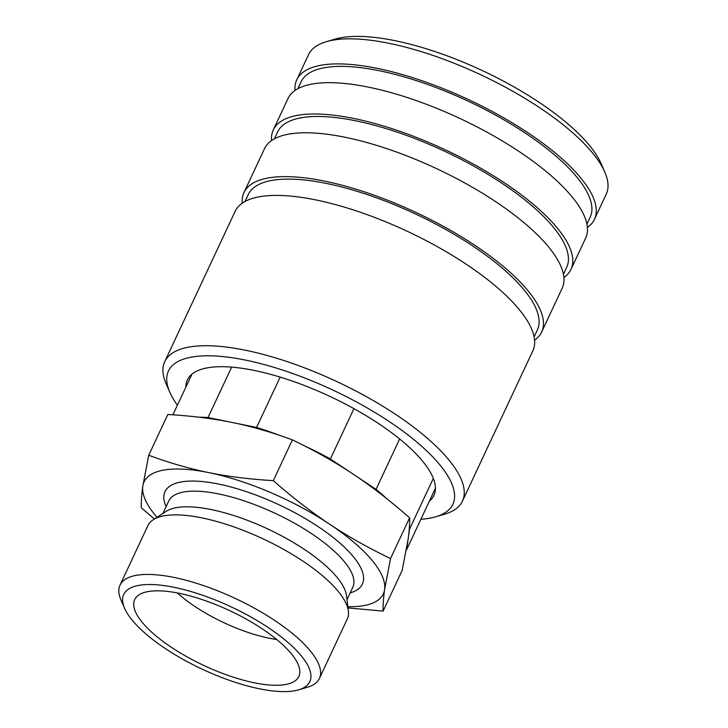 <?xml version="1.0" encoding="UTF-8"?>
<svg xmlns="http://www.w3.org/2000/svg" width="728" height="728" viewBox="0 0 728 728"><rect width="100%" height="100%" fill="white"/><g stroke="black" fill="none" stroke-linecap="round" stroke-linejoin="round"><path stroke-width="1.09" d="M298.589 689.844L307.371 687.278A110.074 36.81 -154.9 0 0 319.392 678.487A110.074 36.81 -154.9 0 0 309.646 650.113A110.074 36.81 -154.9 0 0 203.876 585.712A110.074 36.81 -154.9 0 0 120.029 585.103A110.074 36.81 -154.9 0 0 120.975 599.963L124.624 608.353A102.739 34.352 -154.9 0 0 132.842 620.966A102.739 34.352 -154.9 0 0 214.542 674.619A102.739 34.352 -154.9 0 0 298.589 689.844A102.739 34.352 -154.9 0 0 300.719 655.155A102.739 34.352 -154.9 0 0 185.467 589.999A102.739 34.352 -154.9 0 0 124.624 608.353M319.392 678.487L347.292 618.946A110.074 36.81 -154.9 0 0 348.375 611.129A110.074 36.81 -154.9 0 0 337.537 590.563A110.074 36.81 -154.9 0 0 242.115 529.929A110.074 36.81 -154.9 0 0 153.235 519.719A110.074 36.81 -154.9 0 0 147.93 525.552L120.029 585.103M348.375 611.129L346.492 595.668A101.638 33.979 -154.9 0 0 336.491 576.685A101.638 33.979 -154.9 0 0 248.385 520.693A101.638 33.979 -154.9 0 0 166.321 511.274L153.235 519.719M347.984 607.907L383.101 611.111C382.955 604.895 383.465 597.697 384.621 589.507L390.517 558.558L409.609 517.808C409.764 524.024 409.254 531.222 408.089 539.403L409.536 529.165A135.39 45.273 -154.9 0 0 409.3 528.519M409.536 529.165L433.333 478.378M290.827 653.143A90.627 30.303 -154.9 0 0 206.852 601.201A90.627 30.303 -154.9 0 0 135.909 597.652A90.627 30.303 -154.9 0 0 142.733 622.977A90.627 30.303 -154.9 0 0 232.905 677.04A90.627 30.303 -154.9 0 0 299.581 674.328A90.627 30.303 -154.9 0 0 290.827 653.143M390.517 558.558C368.177 547.829 347.92 536.4 329.739 524.269C311.529 512.194 292.72 497.652 273.328 480.635C249.668 479.252 228.164 476.585 208.827 472.618C189.471 468.695 169.433 462.908 148.712 455.255L142.815 486.195C141.651 494.385 141.141 501.583 141.296 507.798L154.391 518.973M347.829 606.67A132.087 44.162 -154.9 0 0 384.621 589.507A132.087 44.162 -154.9 0 0 371.635 559.832A132.087 44.162 -154.9 0 0 329.739 524.269A132.087 44.162 -154.9 0 0 208.827 472.618A132.087 44.162 -154.9 0 0 142.815 486.195A132.087 44.162 -154.9 0 0 155.801 515.87A132.087 44.162 -154.9 0 0 157.011 517.28M435.435 488.197L406.652 549.649L408.089 539.403L402.193 570.352L383.101 611.111M399.645 438.975L376.039 489.353L330.366 458.986L353.945 408.654M273.328 480.635L292.419 439.876C314.76 450.614 335.017 462.043 353.207 474.165C371.416 486.24 390.217 500.791 409.609 517.808M280.162 377.113L256.584 427.454L208.017 417.563L231.641 367.13M148.712 455.255L167.804 414.496C191.464 415.87 212.967 418.545 232.296 422.513C251.661 426.426 271.699 432.214 292.419 439.876M191.955 374.147L172.9 414.814M208.017 417.563A135.39 45.273 -154.9 0 0 198.79 417.19M330.366 458.986A135.39 45.273 -154.9 0 0 304.732 445.982M279.234 435.235A135.39 45.273 -154.9 0 0 256.584 427.454M177.341 592.947A80.726 26.991 -154.9 0 0 276.686 639.484M386.623 498.58A135.39 45.273 -154.9 0 0 376.039 489.353M429.365 501.155A136.127 45.518 -154.9 0 0 433.934 495.395A136.127 45.518 -154.9 0 0 421.876 460.296A136.127 45.518 -154.9 0 0 291.082 380.653A136.127 45.518 -154.9 0 0 187.387 379.907A136.127 45.518 -154.9 0 0 185.886 387.096M420.884 519.255A157.039 52.507 -154.9 0 0 435.717 516.798L444.499 514.232A164.382 54.964 -154.9 0 0 462.453 501.11A164.382 54.964 -154.9 0 0 447.893 458.74A164.382 54.964 -154.9 0 0 289.944 362.562A164.382 54.964 -154.9 0 0 164.737 361.652A164.382 54.964 -154.9 0 0 166.148 383.847L169.797 392.237A157.039 52.507 -154.9 0 0 177.404 405.196M435.717 516.798A157.039 52.507 -154.9 0 0 438.966 463.781A157.039 52.507 -154.9 0 0 262.799 364.182A157.039 52.507 -154.9 0 0 169.797 392.237M462.453 501.11L532.86 350.805A164.382 54.964 -154.9 0 0 518.3 308.426A164.382 54.964 -154.9 0 0 360.36 212.257A164.382 54.964 -154.9 0 0 235.144 211.347L164.737 361.652M534.115 336.882L537.337 329.993A159.605 53.371 -154.9 0 0 523.205 288.843A159.605 53.371 -154.9 0 0 369.842 195.459A159.605 53.371 -154.9 0 0 248.266 194.576L245.045 201.465M534.589 340.158A164.382 54.964 -154.9 0 0 541.659 332.014L562.198 288.179A164.382 54.964 -154.9 0 0 547.638 245.8A164.382 54.964 -154.9 0 0 389.698 149.622A164.382 54.964 -154.9 0 0 264.482 148.721L243.953 192.556A164.382 54.964 -154.9 0 0 242.224 203.203M541.659 332.014A164.382 54.964 -154.9 0 0 527.099 289.644A164.382 54.964 -154.9 0 0 369.16 193.466A164.382 54.964 -154.9 0 0 243.953 192.556M563.454 274.247L566.675 267.367A159.605 53.371 -154.9 0 0 552.543 226.217A159.605 53.371 -154.9 0 0 399.181 132.833A159.605 53.371 -154.9 0 0 277.605 131.95L274.383 138.839M563.918 277.532A164.382 54.964 -154.9 0 0 570.998 269.387L585.667 238.074A164.382 54.964 -154.9 0 0 571.107 195.696A164.382 54.964 -154.9 0 0 413.167 99.518A164.382 54.964 -154.9 0 0 287.951 98.617L273.282 129.93A164.382 54.964 -154.9 0 0 271.562 140.577M570.998 269.387A164.382 54.964 -154.9 0 0 556.438 227.009A164.382 54.964 -154.9 0 0 398.498 130.84A164.382 54.964 -154.9 0 0 273.282 129.93M586.923 224.142L590.153 217.263A159.605 53.371 -154.9 0 0 576.012 176.112A159.605 53.371 -154.9 0 0 422.649 82.728A159.605 53.371 -154.9 0 0 301.074 81.845L297.852 88.734M587.396 227.427A164.382 54.964 -154.9 0 0 594.467 219.283L606.206 194.23A164.382 54.964 -154.9 0 0 604.795 172.036A164.382 54.964 -154.9 0 0 591.646 151.861A164.382 54.964 -154.9 0 0 460.924 66.011A164.382 54.964 -154.9 0 0 326.444 41.651A164.382 54.964 -154.9 0 0 308.49 54.773L296.76 79.825A164.382 54.964 -154.9 0 0 295.031 90.472M594.467 219.283A164.382 54.964 -154.9 0 0 579.907 176.913A164.382 54.964 -154.9 0 0 421.967 80.735A164.382 54.964 -154.9 0 0 296.76 79.825M604.795 172.036L601.146 163.654A157.039 52.507 -154.9 0 0 588.579 144.371A157.039 52.507 -154.9 0 0 463.7 62.362A157.039 52.507 -154.9 0 0 335.226 39.085L326.444 41.651M346.983 599.699L352.825 587.232A101.638 33.979 -154.9 0 0 343.825 561.033A101.638 33.979 -154.9 0 0 218.555 493.921A101.638 33.979 -154.9 0 0 168.75 501L162.908 513.477M350.186 592.874A108.973 36.436 -154.9 0 0 336.227 539.958A108.973 36.436 -154.9 0 0 218.436 484.029A108.973 36.436 -154.9 0 0 166.102 506.643"/></g></svg>
